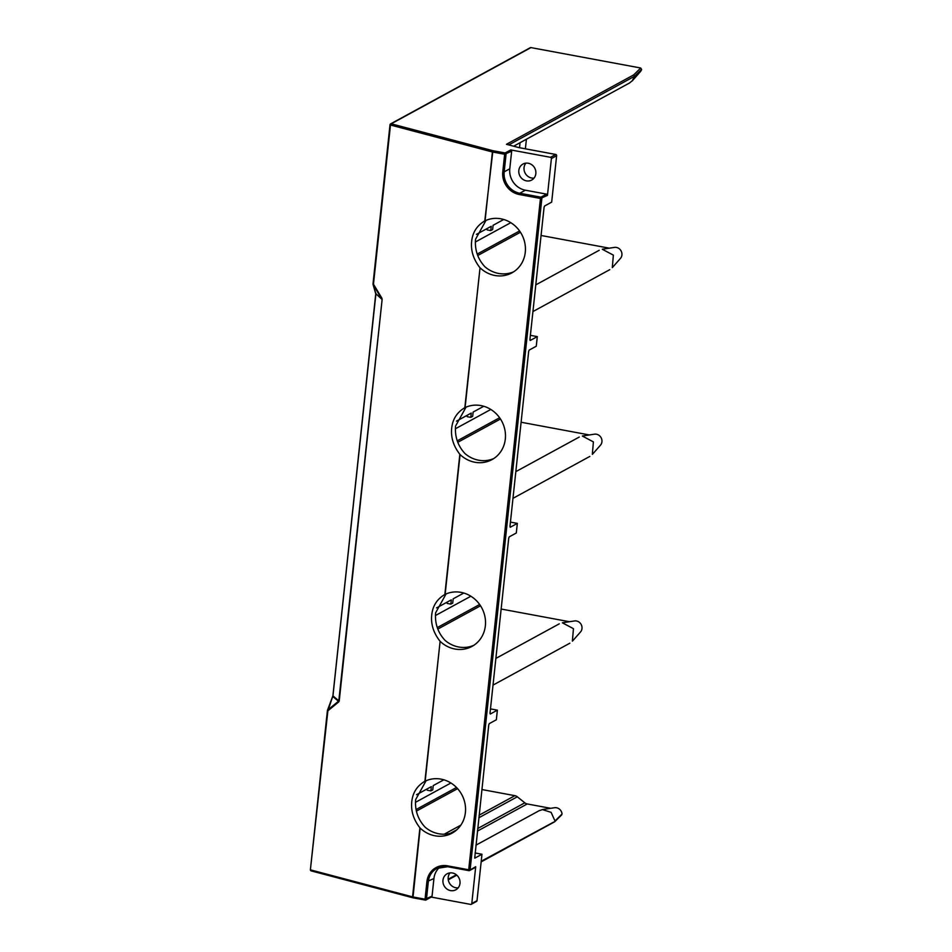 <?xml version="1.0" encoding="UTF-8"?>
<svg xmlns="http://www.w3.org/2000/svg" width="952" height="952" viewBox="0 0 952 952"><rect width="100%" height="100%" fill="white"/><g stroke="black" fill="none" stroke-linecap="round" stroke-linejoin="round"><path stroke-width="1.43" d="M520.054 142.705L519.518 147.727M503.727 219.484L493.1 225.291L492.636 229.551L490.768 230.574L487.162 229.908L486.662 228.789M475.345 242.01L510.784 222.673M476.452 234.359L491.232 226.302L490.768 230.574M483.771 406.266L473.132 412.061L472.68 416.333L470.812 417.345L467.206 416.678L466.706 415.572M455.389 428.781L490.827 409.443M456.496 421.141L471.264 413.073L470.812 417.345M416.571 794.682L431.351 786.626L430.887 790.898L427.281 790.219L426.782 789.113M430.887 790.898L432.755 789.874L433.219 785.602L443.846 779.807M450.903 782.996L415.465 802.334M446.75 602.342L447.238 603.449L450.855 604.115L452.724 603.104L453.176 598.832L463.802 593.037M470.871 596.226L435.421 615.551M450.855 604.115L451.308 599.855L436.54 607.912M525.385 148.809L526.408 139.23M444.037 594.929L445.131 594.369A29.298 27.025 -118.6 0 1 473.489 598.058A29.298 27.025 -118.6 0 1 485.365 625.785A29.298 27.025 -118.6 0 1 471.99 646.408A29.298 27.025 -118.6 0 1 440.11 641.315L424.901 781.271C417.119 785.805 412.74 792.635 411.764 801.739C410.8 810.854 413.513 819.553 419.915 827.835L420.153 828.085A29.298 27.025 -118.6 0 0 452.033 833.178A29.298 27.025 -118.6 0 0 465.397 812.556A29.298 27.025 -118.6 0 0 453.533 784.829A29.298 27.025 -118.6 0 0 425.175 781.14L424.068 781.699M426.103 780.711L415.643 799.632C414.81 810.271 417.94 819.422 425.032 827.086A29.298 27.025 -118.6 0 0 453.854 832.084M474.715 858.085L488.757 724.912L489.245 723.639L496.349 719.771L497.372 710.156L490.47 708.883M632.307 80.813L640.387 71.65A6.616 6.105 -118.6 0 0 641.6 69.472L640.72 68.008L633.663 74.922L506.452 144.299L519.078 147.643L555.706 154.45A1.107 1.023 -118.6 0 1 556.634 155.711L551.672 202.133L544.568 206.013L544.08 207.286L529.931 339.626L530.193 340.483L537.297 336.615L536.273 346.219L529.169 350.098L528.681 351.359L509.974 526.397L510.236 527.265L517.341 523.386L516.305 532.989L509.213 536.868L508.725 538.142L490.018 713.167L490.268 714.036L497.372 710.156M517.341 523.386L510.439 522.101M483.949 221.376L485.056 220.816A29.298 27.025 -118.6 0 1 513.414 224.505A29.298 27.025 -118.6 0 1 525.278 252.232A29.298 27.025 -118.6 0 1 511.914 272.867A29.298 27.025 -118.6 0 1 480.034 267.762L464.814 407.73C457.043 412.264 452.664 419.082 451.688 428.198C450.712 437.301 453.438 446 459.84 454.294L460.078 454.544A29.298 27.025 -118.6 0 0 491.958 459.637A29.298 27.025 -118.6 0 0 505.322 439.015A29.298 27.025 -118.6 0 0 493.445 411.288A29.298 27.025 -118.6 0 0 465.088 407.587L463.993 408.146M466.028 407.17L455.556 426.079C454.735 436.659 457.829 445.762 464.838 453.426L465.076 453.64A29.298 27.025 -118.6 0 0 493.779 458.531M537.297 336.615L530.395 335.33M602.354 249.305L613.362 255.124L612.303 267.536M609.328 248.174L541.069 235.477M602.342 249.222L614.421 247.401A6.616 6.105 61.4 0 1 620.43 258.42L612.35 267.595M439.848 867.141A18.754 17.303 -118.6 0 0 433.933 878.529L432.053 896.141A1.107 1.023 61.4 0 1 431.553 896.915L425.949 899.973A1.107 1.023 -118.6 0 0 426.448 899.2L428.329 881.588A18.754 17.303 61.4 0 1 436.897 868.379A18.754 17.303 61.4 0 1 447.809 866.701L468.967 870.64L475.714 866.701L471.787 903.519A1.107 1.023 -118.6 0 1 470.633 904.4L431.256 897.082M433.933 878.529L426.924 881.6L425.044 899.212L412.799 896.927L412.966 897.807L425.306 900.068A1.107 1.023 -118.6 0 0 425.949 899.973A1.107 1.107 0 0 1 425.211 900.092L425.044 899.212L432.053 896.141M474.87 858.121L481.974 854.241L475.072 852.956M481.974 854.241L477.012 900.675A1.107 1.023 61.4 0 1 476.512 901.449L471.276 904.305M450.022 872.889A9.104 8.401 -118.6 0 0 448.808 881.802A9.104 8.401 -118.6 0 0 455.77 887.74A9.104 8.401 -118.6 0 0 458.174 887.835M452.426 872.984A9.104 8.401 61.4 0 1 459.852 880.505A9.104 8.401 61.4 0 1 455.841 889.787A9.104 8.401 61.4 0 1 450.534 890.596A9.104 8.401 61.4 0 1 443.108 883.075A9.104 8.401 61.4 0 1 447.119 873.793A9.104 8.401 61.4 0 1 452.426 872.984M475.714 866.701A1.107 1.023 61.4 0 1 475.215 867.486L469.61 870.544M469.3 870.652A1.107 1.107 0 0 1 468.955 870.663L468.705 869.771L470.109 869.759L468.967 870.64L470.109 869.759L541.855 198.444L540.938 197.183L546.543 194.125L525.385 190.198A18.754 17.303 61.4 0 1 509.784 168.79L511.664 151.178A1.107 1.023 -118.6 0 0 510.748 149.916L505.143 152.975A1.107 1.023 61.4 0 1 506.059 154.236L504.179 171.848L509.784 168.79M412.966 897.807L425.139 900.045M412.906 897.796A1.107 1.107 0 0 0 412.954 897.807L420.153 828.085M419.915 827.835L412.549 896.879L310.864 869.973L311.197 870.89L412.894 897.796M542.45 809.545L554.54 807.724A6.616 6.105 61.4 0 1 562.037 814.019L560.871 815.102M553.814 822.016L481.236 861.239M562.037 814.019L554.992 821.005L551.113 812.353L542.473 809.616L539.344 810.64M412.74 897.712L311.387 870.901A1.107 1.023 61.4 0 1 310.459 869.807M327.678 710.073A1.107 0.595 50.7 0 0 327.881 710.799L332.962 695.722L332.867 696.543L338.46 701.243L339.221 700.981L338.662 701.969A1.107 0.595 -129.3 0 1 338.46 701.243L327.678 710.073M375.826 293.049L332.95 695.888L338.805 700.803L382.145 299.309L381.835 298.095L381.728 299.142L375.909 293.775A1.107 0.904 163.3 0 1 375.778 293.323M327.452 710.62L310.4 869.712L327.405 710.537A1.107 1.107 0 0 1 327.476 710.251L332.902 695.805L375.826 294.132L373.041 284.374A1.107 0.904 -16.7 0 0 373.148 284.589L390.058 124.843M373.029 283.993A1.107 0.904 -16.7 0 0 373.029 284.35A1.107 1.107 0 0 1 373.005 283.934L390.011 124.76L391.224 123.808A1.107 1.023 -118.6 0 0 390.082 124.676L390.011 124.76A1.107 1.107 0 0 1 390.249 124.188M555.706 154.45L550.482 157.306A1.107 1.023 61.4 0 1 551.398 158.567L547.459 195.386A1.107 1.023 -118.6 0 0 546.543 194.125M526.385 180.856A9.104 8.401 -118.6 0 0 531.692 180.047A9.104 8.401 -118.6 0 0 535.702 170.765A9.104 8.401 -118.6 0 0 528.265 163.244A9.104 8.401 -118.6 0 0 522.969 164.053A9.104 8.401 -118.6 0 0 518.959 173.335A9.104 8.401 -118.6 0 0 526.385 180.856M534.024 178.095A9.104 8.401 61.4 0 1 531.621 178A9.104 8.401 61.4 0 1 524.647 172.062A9.104 8.401 61.4 0 1 525.873 163.149M550.482 157.306L510.748 149.916M629.7 82.824L632.271 80.765L634.579 76.279L508.761 144.906M641.6 69.472L634.579 76.279L633.663 74.922M640.72 68.008L530.942 47.6A1.107 1.023 -118.6 0 0 530.3 47.695L390.582 123.903M479.796 267.524C473.394 259.23 470.681 250.531 471.645 241.415C472.62 232.312 477 225.493 484.782 220.947L492.898 150.702L492.16 151.915L390.475 125.021L373.47 284.196L381.835 298.095M530.942 47.6L391.224 123.808L492.898 150.702L505.143 152.975L504.655 154.248L511.664 151.178M485.056 220.816L492.41 151.975L504.655 154.248L502.775 171.86A19.861 18.326 -118.6 0 0 519.292 194.529L540.45 198.456L540.938 197.183L519.78 193.256L525.385 190.198M446.06 593.941L435.599 612.862C434.778 623.429 437.872 632.544 444.882 640.196L445.12 640.422A29.298 27.025 -118.6 0 0 473.822 645.313M459.84 454.294L444.858 594.5C437.075 599.034 432.708 605.853 431.732 614.968C430.756 624.084 433.469 632.783 439.883 641.065M481.855 789.529L514.889 795.67A5.522 5.093 61.4 0 1 517.305 796.788L524.814 802.822A5.522 5.093 -118.6 0 0 527.23 803.952L550.673 808.308M572.378 641.077L573.449 628.677L562.442 622.846M501.145 609.03L569.415 621.716M572.438 641.136L580.506 631.973A6.616 6.105 -118.6 0 0 574.496 620.954L562.418 622.775M592.334 454.306L593.405 441.895L582.398 436.075M582.374 436.004L594.453 434.183A6.616 6.105 61.4 0 1 600.462 445.191L592.394 454.366M485.984 220.4L475.524 239.309C474.691 249.948 477.821 259.099 484.913 266.762A29.298 27.025 -118.6 0 0 513.735 271.76M589.371 434.945L521.101 422.248M477.214 254.053L519.566 230.955M477.749 255.517L520.447 232.24M477.012 900.675L471.787 903.519M426.924 881.6A19.861 18.326 61.4 0 1 447.547 865.844L468.705 869.771L540.45 198.456L547.459 195.386M447.547 865.844L447.809 866.701M456.365 874.805L448.19 879.255M311.114 870.866A1.107 1.107 0 0 1 310.4 869.712L327.881 710.799L338.662 701.969M381.502 298.476L375.909 293.775L373.148 284.589L381.502 298.476M332.962 695.722L375.873 294.216M382.145 299.309L339.221 700.981M502.775 171.86L504.179 171.848A18.754 17.303 -118.6 0 0 519.78 193.256L519.292 194.529M556.634 155.711L551.398 158.567M477.404 831.12L527.23 803.952M477.69 828.537L524.814 802.822M450.308 833.333L456.829 829.775M478.832 817.768L517.305 796.788M444.227 834.202L460.863 825.134M479.106 815.186L514.889 795.67M457.591 788.649L416.393 811.116M456.508 787.482L416.06 809.545M480.522 605.781L437.825 629.07M479.653 604.496L437.289 627.594M440.11 641.315L425.175 781.14M460.078 454.544L445.131 594.369M480.034 267.762L465.088 407.587M457.793 442.299L500.478 419.011M457.257 440.824L499.61 417.726M599.213 250.281L535.786 284.874M609.78 269.654L532.93 311.566M436.897 868.379L447.726 866.725L468.872 870.652M561.751 814.841L554.695 821.743M475.905 845.186L539.332 810.592M554.469 821.909L481.165 861.893M456.805 875.174L448.273 879.838M493.017 685.107L569.855 643.195M495.861 658.415L559.288 623.822M512.973 498.336L589.823 456.424M515.829 471.645L579.256 437.051M629.736 82.872L513.64 146.203"/></g></svg>
